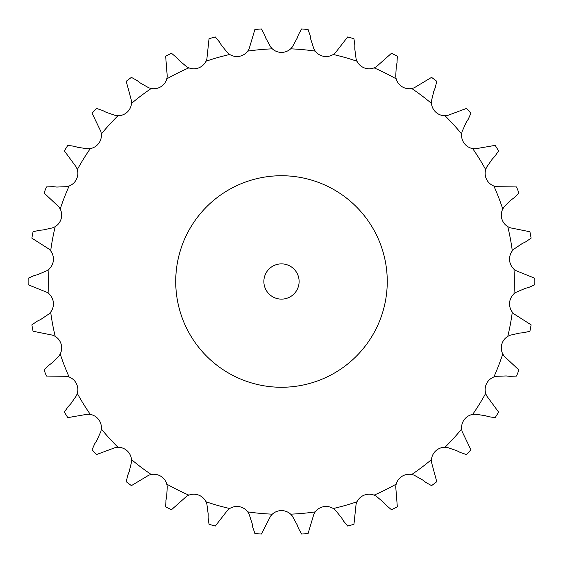 <?xml version="1.0" encoding="UTF-8"?>
<svg xmlns="http://www.w3.org/2000/svg" width="563" height="563" viewBox="0 0 563 563"><rect width="100%" height="100%" fill="white"/><g stroke="black" fill="none" stroke-linecap="round" stroke-linejoin="round"><path stroke-width="0.84" d="M221.421 45.23L227.719 52.957L229.732 54.484A13.554 13.554 0 0 0 247.748 51.12L249.064 48.967L254.87 29.543A253.357 253.357 0 0 1 261.359 28.938L264.554 34.688M264.42 34.336L265.989 38.566M265.863 38.214L270.634 46.968L272.33 48.84A13.554 13.554 0 0 0 290.656 48.84L292.345 46.968L297.116 38.214M310.832 39.487L313.915 48.967L315.231 51.12A13.554 13.554 0 0 0 333.247 54.484L335.259 52.957L347.688 36.94A253.357 253.357 0 0 1 353.951 38.72L354.852 45.237M354.803 48.995L356.09 58.883L356.991 61.24A13.554 13.554 0 0 0 374.078 67.863L376.337 66.73L391.496 53.267A253.357 253.357 0 0 1 397.33 56.173L397.014 62.739M396.275 66.427L395.726 76.378L396.176 78.869A13.554 13.554 0 0 0 411.757 88.511L414.185 87.814L431.561 77.37A253.357 253.357 0 0 1 436.761 81.29L435.248 87.694M433.841 91.178L431.469 100.861L431.462 103.388A13.554 13.554 0 0 0 445.002 115.739L447.515 115.492L466.516 108.42A253.357 253.357 0 0 1 470.9 113.233L468.24 119.243M466.22 122.417L462.11 131.496L461.632 133.98A13.554 13.554 0 0 0 472.674 148.604L475.193 148.829L495.173 145.367A253.357 253.357 0 0 1 498.6 150.905L494.87 156.324M492.301 159.069L486.594 167.239L485.672 169.597A13.554 13.554 0 0 0 493.842 185.994L496.277 186.677L516.545 186.944A253.357 253.357 0 0 1 518.896 193.018L514.244 197.662M511.211 199.893L504.096 206.874L502.759 209.014A13.554 13.554 0 0 0 507.777 226.643L510.043 227.762L529.917 231.752A253.357 253.357 0 0 1 531.113 238.149L525.68 241.858M522.295 243.49L514.019 249.05L512.309 250.908A13.554 13.554 0 0 0 513.998 269.156L516.025 270.669L534.829 278.242A253.357 253.357 0 0 1 534.829 284.758L528.812 287.404M525.18 288.383L516.025 292.331L513.998 293.844A13.554 13.554 0 0 0 512.309 312.092L514.019 313.95L531.113 324.851A253.357 253.357 0 0 1 529.917 331.248L523.513 332.747M519.769 333.05L510.043 335.238L507.777 336.357A13.554 13.554 0 0 0 502.759 353.986L504.096 356.126L518.896 369.982A253.357 253.357 0 0 1 516.545 376.056L509.972 376.351M506.236 375.95L496.277 376.323L493.842 377.006A13.554 13.554 0 0 0 485.672 393.403L486.594 395.761L498.6 412.095A253.357 253.357 0 0 1 495.173 417.633L488.656 416.719M485.053 415.642L475.193 414.171L472.674 414.396A13.554 13.554 0 0 0 461.632 429.02L462.11 431.504L470.9 449.767A253.357 253.357 0 0 1 466.516 454.58L460.281 452.483M456.938 450.759L447.515 447.508L445.002 447.261A13.554 13.554 0 0 0 431.462 459.612L431.469 462.139L436.761 481.71A253.357 253.357 0 0 1 431.561 485.63L425.818 482.421M422.848 480.119L414.185 475.186L411.757 474.489A13.554 13.554 0 0 0 396.176 484.131L395.726 486.622L397.33 506.827A253.357 253.357 0 0 1 391.496 509.733L386.443 505.525M383.945 502.71L376.337 496.27L374.078 495.137A13.554 13.554 0 0 0 356.991 501.76L356.09 504.117L353.951 524.28A253.357 253.357 0 0 1 347.688 526.06L343.493 520.993M341.558 517.77L335.259 510.043L333.247 508.516A13.554 13.554 0 0 0 315.231 511.88L313.915 514.033L308.109 533.457A253.357 253.357 0 0 1 301.62 534.062L298.425 528.312M297.116 524.786L292.345 516.032L290.656 514.16A13.554 13.554 0 0 0 272.33 514.16L270.634 516.032L261.359 534.062A253.357 253.357 0 0 1 254.87 533.457L252.787 527.221M252.147 523.513L249.064 514.033L247.748 511.88A13.554 13.554 0 0 0 229.732 508.516L227.719 510.043L215.291 526.06A253.357 253.357 0 0 1 209.028 524.28L208.127 517.763M208.176 514.005L206.888 504.117L205.988 501.76A13.554 13.554 0 0 0 188.901 495.137L186.642 496.27L171.483 509.733A253.357 253.357 0 0 1 165.656 506.827L165.965 500.261M166.704 496.573L167.253 486.622L166.803 484.131A13.554 13.554 0 0 0 151.222 474.489L148.794 475.186L131.418 485.63A253.357 253.357 0 0 1 126.218 481.71L127.731 475.306M129.138 471.822L131.51 462.139L131.517 459.612A13.554 13.554 0 0 0 117.977 447.261L115.464 447.508L96.463 454.58A253.357 253.357 0 0 1 92.079 449.767L94.739 443.757M96.759 440.583L100.868 431.504L101.347 429.02A13.554 13.554 0 0 0 90.305 414.396L87.786 414.171L67.806 417.633A253.357 253.357 0 0 1 64.379 412.095L68.109 406.676M70.678 403.931L76.385 395.761L77.307 393.403A13.554 13.554 0 0 0 69.136 377.006L66.701 376.323L46.433 376.056A253.357 253.357 0 0 1 44.083 369.982L48.735 365.338M51.768 363.107L58.883 356.126L60.22 353.986A13.554 13.554 0 0 0 55.209 336.357L52.936 335.238L33.062 331.248A253.357 253.357 0 0 1 31.866 324.851L37.299 321.142M40.684 319.51L48.96 313.95L50.67 312.092A13.554 13.554 0 0 0 48.981 293.844L46.954 292.331L28.15 284.758A253.357 253.357 0 0 1 28.15 278.242L34.174 275.596M37.798 274.617L46.954 270.669L48.981 269.156A13.554 13.554 0 0 0 50.67 250.908L48.96 249.05L31.866 238.149A253.357 253.357 0 0 1 33.062 231.752L39.466 230.253M43.21 229.95L52.936 227.762L55.209 226.643A13.554 13.554 0 0 0 60.22 209.014L58.883 206.874L44.083 193.018A253.357 253.357 0 0 1 46.433 186.944L53.006 186.649M56.743 187.05L66.701 186.677L69.136 185.994A13.554 13.554 0 0 0 77.307 169.597L76.385 167.239L64.379 150.905A253.357 253.357 0 0 1 67.806 145.367L74.323 146.281M77.926 147.358L87.786 148.829L90.305 148.604A13.554 13.554 0 0 0 101.347 133.98L100.868 131.496L92.079 113.233A253.357 253.357 0 0 1 96.463 108.42L102.698 110.517M106.041 112.241L115.464 115.492L117.977 115.739A13.554 13.554 0 0 0 131.517 103.388L131.51 100.861L126.218 81.29A253.357 253.357 0 0 1 131.418 77.37L137.161 80.579M140.131 82.881L148.794 87.814L151.222 88.511A13.554 13.554 0 0 0 166.803 78.869L167.253 76.378L165.656 56.173A253.357 253.357 0 0 1 171.483 53.267L176.536 57.475M179.034 60.29L186.642 66.73L188.901 67.863A13.554 13.554 0 0 0 205.988 61.24L206.888 58.883L209.028 38.72A253.357 253.357 0 0 1 215.291 36.94L219.486 42.007M298.425 34.688L301.62 28.938A253.357 253.357 0 0 1 308.109 29.543L310.192 35.779M298.559 34.336L296.99 38.566M310.129 35.413L310.896 39.853M219.296 41.683L221.618 45.547M354.859 44.864L354.796 49.375M176.289 57.194L179.28 60.572M397.091 62.373L396.204 66.793M136.865 80.347L140.426 83.113M435.389 87.342L433.7 91.53M102.36 110.348L106.372 112.41M468.444 118.927L466.016 122.734M73.964 146.176L78.285 147.464M495.13 156.05L492.048 159.343M52.633 186.613L57.116 187.085M514.547 197.444L510.908 200.111M39.093 230.281L43.59 229.922M526.018 241.696L521.957 243.652M33.808 275.694L38.164 274.519M36.961 321.304L41.022 319.348M529.171 287.306L524.815 288.481M48.432 365.556L52.07 362.889M523.886 332.719L519.389 333.078M67.849 406.95L70.931 403.657M510.345 376.387L505.863 375.915M94.535 444.073L96.963 440.266M489.015 416.824L484.694 415.536M127.59 475.658L129.279 471.47M460.618 452.652L456.607 450.59M165.888 500.627L166.775 496.207M426.114 482.653L422.553 479.887M208.12 518.136L208.183 513.625M386.69 505.806L383.699 502.428M252.85 527.587L252.083 523.147M343.683 521.317L341.361 517.453M298.559 528.664L296.99 524.435M387.26 281.5A105.774 105.774 0 0 0 228.606 189.9A105.774 105.774 0 0 0 228.606 373.1A105.774 105.774 0 0 0 387.26 281.5M299.115 281.5A17.629 17.629 0 0 0 272.675 266.236A17.629 17.629 0 0 0 272.675 296.764A17.629 17.629 0 0 0 299.115 281.5M272.33 48.84A232.836 232.836 0 0 0 247.748 51.12M315.231 51.12A232.836 232.836 0 0 0 290.656 48.84M356.991 61.24A232.836 232.836 0 0 0 333.247 54.484M396.176 78.869A232.836 232.836 0 0 0 374.078 67.863M431.462 103.388A232.836 232.836 0 0 0 411.757 88.511M461.632 133.98A232.836 232.836 0 0 0 445.002 115.739M485.672 169.597A232.836 232.836 0 0 0 472.674 148.604M502.759 209.014A232.836 232.836 0 0 0 493.842 185.994M512.309 250.908A232.836 232.836 0 0 0 507.777 226.643M513.998 293.844A232.836 232.836 0 0 0 513.998 269.156M507.777 336.357A232.836 232.836 0 0 0 512.309 312.092M493.842 377.006A232.836 232.836 0 0 0 502.759 353.986M472.674 414.396A232.836 232.836 0 0 0 485.672 393.403M445.002 447.261A232.836 232.836 0 0 0 461.632 429.02M411.757 474.489A232.836 232.836 0 0 0 431.462 459.612M374.078 495.137A232.836 232.836 0 0 0 396.176 484.131M333.247 508.516A232.836 232.836 0 0 0 356.991 501.76M290.656 514.16A232.836 232.836 0 0 0 315.231 511.88M247.748 511.88A232.836 232.836 0 0 0 272.33 514.16M205.988 501.76A232.836 232.836 0 0 0 229.732 508.516M166.803 484.131A232.836 232.836 0 0 0 188.901 495.137M131.517 459.612A232.836 232.836 0 0 0 151.222 474.489M101.347 429.02A232.836 232.836 0 0 0 117.977 447.261M77.307 393.403A232.836 232.836 0 0 0 90.305 414.396M60.22 353.986A232.836 232.836 0 0 0 69.136 377.006M50.67 312.092A232.836 232.836 0 0 0 55.209 336.357M48.981 269.156A232.836 232.836 0 0 0 48.981 293.844M55.209 226.643A232.836 232.836 0 0 0 50.67 250.908M69.136 185.994A232.836 232.836 0 0 0 60.22 209.014M90.305 148.604A232.836 232.836 0 0 0 77.307 169.597M117.977 115.739A232.836 232.836 0 0 0 101.347 133.98M151.222 88.511A232.836 232.836 0 0 0 131.517 103.388M188.901 67.863A232.836 232.836 0 0 0 166.803 78.869M229.732 54.484A232.836 232.836 0 0 0 205.988 61.24"/></g></svg>

